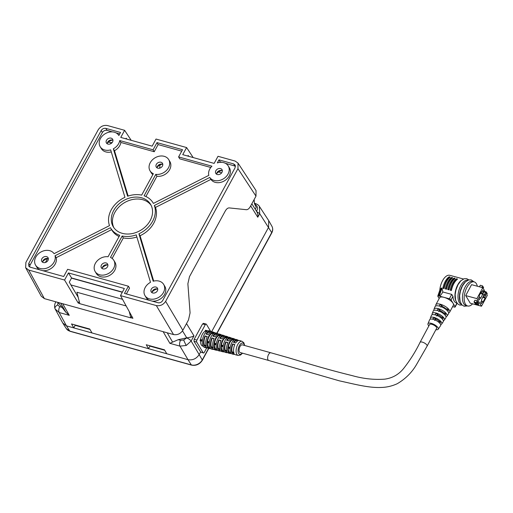 <?xml version="1.0" encoding="UTF-8"?>
<svg xmlns="http://www.w3.org/2000/svg" width="513" height="513" viewBox="0 0 513 513"><rect width="100%" height="100%" fill="white"/><g stroke="black" fill="none" stroke-linecap="round" stroke-linejoin="round"><path stroke-width="0.77" d="M112.565 131.912L107.037 130.373C105.101 130.046 103.549 130.751 102.382 132.489L101.202 130.501C102.369 128.769 103.921 128.064 105.858 128.385L120.536 132.469L118.875 135.528A10.888 8.567 -31 0 0 118.862 135.503A10.888 8.567 -31 0 0 105.114 133.771A10.888 8.567 -31 0 0 100.195 146.718A10.888 8.567 -31 0 0 110.667 149.879L124.941 197.319A24.675 19.417 -31 0 0 109.506 225.624L54.077 253.672A10.888 8.567 -31 0 0 44.964 250.536A10.888 8.567 -31 0 0 35.82 257.039A10.888 8.567 -31 0 0 35.609 265.183A10.888 8.567 -31 0 0 44.695 268.658A10.888 8.567 -31 0 0 54.051 262.111A10.888 8.567 -31 0 0 55.019 255.756L110.449 227.708A24.675 19.417 -31 0 0 110.77 228.272A24.675 19.417 -31 0 0 119.747 235.326L108.057 256.763A10.888 8.567 -31 0 0 95.36 263.374A10.888 8.567 -31 0 0 95.142 271.518A10.888 8.567 -31 0 0 104.229 274.987A10.888 8.567 -31 0 0 113.591 268.446A10.888 8.567 -31 0 0 113.803 260.303A10.888 8.567 -31 0 0 110.487 257.443L122.177 236.006A24.675 19.417 -31 0 0 136.24 234.883L150.508 282.323A10.888 8.567 -31 0 0 145.205 287.472A10.888 8.567 -31 0 0 144.987 295.616A10.888 8.567 -31 0 0 154.08 299.085A10.888 8.567 -31 0 0 163.435 292.545A10.888 8.567 -31 0 0 163.653 284.401A10.888 8.567 -31 0 0 153.182 281.239L138.908 233.8A24.675 19.417 -31 0 0 152.585 221.308A24.675 19.417 -31 0 0 154.342 205.501L155.49 207.419A24.675 19.417 149 0 1 153.74 223.226A24.675 19.417 149 0 1 140.062 235.724L153.714 281.105M113.88 227.714A21.777 17.134 149 0 1 114.848 212.408A21.777 17.134 149 0 1 132.886 199.448A21.777 17.134 149 0 1 151.123 205.328M150.155 220.635A21.777 17.134 -31 0 0 150.585 204.347A21.777 17.134 -31 0 0 132.405 197.402A21.777 17.134 -31 0 0 113.694 210.49A21.777 17.134 -31 0 0 113.258 226.778A21.777 17.134 -31 0 0 131.443 233.716A21.777 17.134 -31 0 0 150.155 220.635M157.76 289.249A3.629 2.854 -31 0 0 152.432 291.083A3.629 2.854 -31 0 0 152.034 292.692M157.356 290.858A3.629 2.854 -31 0 0 157.427 288.139A3.629 2.854 -31 0 0 154.4 286.985A3.629 2.854 -31 0 0 151.284 289.165A3.629 2.854 -31 0 0 151.207 291.878A3.629 2.854 -31 0 0 154.24 293.038A3.629 2.854 -31 0 0 157.356 290.858M48.376 258.815A3.629 2.854 -31 0 0 43.054 260.649A3.629 2.854 -31 0 0 42.656 262.258M47.978 260.424A3.629 2.854 -31 0 0 48.049 257.706A3.629 2.854 -31 0 0 45.016 256.551A3.629 2.854 -31 0 0 41.899 258.732A3.629 2.854 -31 0 0 41.829 261.444A3.629 2.854 -31 0 0 44.855 262.605A3.629 2.854 -31 0 0 47.978 260.424M112.969 140.35A3.629 2.854 -31 0 0 107.64 142.184A3.629 2.854 -31 0 0 107.243 143.794M112.565 141.96A3.629 2.854 -31 0 0 112.636 139.241A3.629 2.854 -31 0 0 109.609 138.087A3.629 2.854 -31 0 0 106.492 140.267A3.629 2.854 -31 0 0 106.415 142.98A3.629 2.854 -31 0 0 109.449 144.14A3.629 2.854 -31 0 0 112.565 141.96M162.813 164.455A3.629 2.854 -31 0 0 157.491 166.289A3.629 2.854 -31 0 0 157.087 167.892M162.409 166.058A3.629 2.854 -31 0 0 162.486 163.346A3.629 2.854 -31 0 0 159.453 162.185A3.629 2.854 -31 0 0 156.337 164.365A3.629 2.854 -31 0 0 156.266 167.084A3.629 2.854 -31 0 0 159.293 168.238A3.629 2.854 -31 0 0 162.409 166.058M107.91 265.15A3.629 2.854 -31 0 0 102.587 266.984A3.629 2.854 -31 0 0 102.19 268.588M107.512 266.754A3.629 2.854 -31 0 0 107.583 264.041A3.629 2.854 -31 0 0 104.556 262.88A3.629 2.854 -31 0 0 101.433 265.061A3.629 2.854 -31 0 0 101.362 267.78A3.629 2.854 -31 0 0 104.395 268.934A3.629 2.854 -31 0 0 107.512 266.754M222.347 170.784A3.629 2.854 -31 0 0 217.025 172.618A3.629 2.854 -31 0 0 216.621 174.221M221.949 172.387A3.629 2.854 -31 0 0 222.02 169.675A3.629 2.854 -31 0 0 218.987 168.52A3.629 2.854 -31 0 0 215.87 170.701A3.629 2.854 -31 0 0 215.8 173.413A3.629 2.854 -31 0 0 218.827 174.567A3.629 2.854 -31 0 0 221.949 172.387M102.228 267.972A7.259 5.714 149 0 1 107.352 264.9M157.132 167.276A7.259 5.714 149 0 1 162.249 164.205M42.694 261.643A7.259 5.714 149 0 1 47.818 258.565M107.288 143.178A7.259 5.714 149 0 1 112.405 140.1M216.666 173.612A7.259 5.714 149 0 1 221.783 170.534M152.079 292.077A7.259 5.714 149 0 1 157.196 288.999M144.987 295.616L146.141 297.54A10.888 8.567 -31 0 0 149.27 300.31M152.105 301.099A10.888 8.567 -31 0 0 164.59 294.462A10.888 8.567 -31 0 0 164.801 286.318L163.653 284.401M35.609 265.183L36.763 267.106A10.888 8.567 -31 0 0 39.892 269.883M42.72 270.665A10.888 8.567 -31 0 0 55.205 264.035A10.888 8.567 -31 0 0 56.173 257.68L55.019 255.756M210.798 167.475L179.749 158.838L178.595 156.92L211.927 166.193A10.888 8.567 -31 0 0 208.823 175.363L153.4 203.411A24.675 19.417 -31 0 0 153.073 202.847A24.675 19.417 -31 0 0 144.102 195.793L155.785 174.356A10.888 8.567 -31 0 0 168.488 167.751A10.888 8.567 -31 0 0 168.706 159.607A10.888 8.567 -31 0 0 159.614 156.132A10.888 8.567 -31 0 0 150.258 162.679A10.888 8.567 -31 0 0 150.04 170.823A10.888 8.567 -31 0 0 153.355 173.683L141.671 195.12A24.675 19.417 -31 0 0 127.609 196.235L113.341 148.796A10.888 8.567 -31 0 0 118.644 143.646A10.888 8.567 -31 0 0 119.734 140.543L120.888 142.46L154.227 151.733L158.126 144.583L156.997 142.614L153.073 149.815L119.734 140.543M113.341 148.796L114.489 150.719A10.888 8.567 -31 0 0 119.798 145.57A10.888 8.567 -31 0 0 120.888 142.46M150.04 170.823L151.194 172.74A10.888 8.567 -31 0 0 152.848 174.606M155.785 174.356L156.94 176.273A10.888 8.567 -31 0 0 169.643 169.668A10.888 8.567 -31 0 0 169.861 161.524L168.706 159.607M95.142 271.518L96.297 273.435A10.888 8.567 -31 0 0 105.383 276.905A10.888 8.567 -31 0 0 114.739 270.364A10.888 8.567 -31 0 0 114.957 262.22L113.803 260.303M154.342 205.501L209.766 177.453A10.888 8.567 -31 0 0 218.884 180.582A10.888 8.567 -31 0 0 228.022 174.08A10.888 8.567 -31 0 0 228.24 165.936A10.888 8.567 -31 0 0 217.313 162.916L218.98 159.857L220.109 161.826L221.949 162.339M209.766 177.453L210.92 179.37A10.888 8.567 -31 0 0 220.032 182.506A10.888 8.567 -31 0 0 229.176 175.997A10.888 8.567 -31 0 0 229.394 167.854L228.24 165.936M188.816 156.35L188.066 155.663M126.833 139.106L126.089 138.42M25.65 267.728L41.303 296.29L44.387 298.63L173.529 334.559C177.402 335.201 180.499 333.79 182.833 330.327L188.483 319.965L190.073 312.904L187.88 283.753L189.47 276.687L225.226 211.106C226.477 208.926 227.81 207.861 229.228 207.912L246.336 209.702C247.76 209.753 249.094 208.688 250.344 206.508L255.987 196.152L256.038 190.573L238.013 163.089L235.114 161.056L218.012 156.298L214.139 163.397L182.737 154.657L186.61 147.558L156.029 139.049L152.156 146.154L120.754 137.413L124.627 130.315L107.518 125.557C103.652 124.909 100.548 126.32 98.214 129.789L25.881 262.451L25.65 267.728L28.728 270.069L64.567 280.04L78.239 303.074L79.733 303.491M210.92 179.37L155.49 207.419M136.868 236.98A24.675 19.417 149 0 1 123.332 237.923L112.148 258.43M119.099 236.519A24.675 19.417 149 0 1 111.924 230.19L110.77 228.272M111.59 229.638L56.173 257.68M100.195 146.718L101.35 148.642A10.888 8.567 -31 0 0 111.289 151.938M119.753 133.906L116.002 132.867M102.382 132.489L29.991 265.253L29.6 266.946M126.378 293.943L129.552 288.126L128.397 286.209L67.633 269.299L63.702 276.507L30.184 267.177L28.734 266.164L28.76 263.374L29.991 265.253M235.493 166.231L225.387 163.294M219.808 162.377L220.109 161.826M114.489 150.719L128.135 196.062M156.94 176.273L145.904 196.524M181.737 151.155L158.126 144.583M154.227 151.733L153.073 149.815M234.736 165.898L233.665 163.942L218.98 159.857M130.911 317.727L132.925 318.291L120.491 295.597L156.324 305.568C160.197 306.21 163.294 304.799 165.628 301.336L237.961 168.668L238.013 163.089M131.187 140.318L124.627 130.315M193.17 157.562L186.61 147.558M178.595 156.92L182.519 149.713L156.997 142.614M233.665 163.942L235.204 165.115L235.089 167.751L162.64 300.624C161.473 302.356 159.928 303.061 157.991 302.741L124.473 293.41L128.397 286.209M101.202 130.501L28.76 263.374M78.194 297.316L69.281 282.176L71.576 277.969L68.441 272.935L64.567 280.04M68.441 272.935L124.358 288.498L120.491 295.597M71.576 277.969L122.395 292.102M79.194 301.317L78.239 303.074M187.841 156.08L188.168 155.477L188.431 155.766M125.858 138.837L126.185 138.234L126.454 138.523M138.908 233.8L140.062 235.724M122.177 236.006L123.332 237.923M186.514 337.894A4.354 1.603 28.6 0 1 191.137 341.055L186.257 345.467L179.973 346.134L169.861 343.319L178.255 339.677L180.55 340.318L183.699 339.991L186.751 337.855C189.848 337.458 192.26 336.791 193.972 335.861L191.137 341.055L199.179 354.598L200.628 351.931L193.997 341.292L196.716 342.056A1.449 0.718 -74.5 0 1 196.902 340.1L205.296 324.697A1.449 0.718 -74.5 0 1 206.149 324.069A1.449 0.718 -74.5 0 1 206.406 324.28L210.599 331.263M186.014 337.99L178.255 339.677M254.159 199.506L254.442 203.693L256.243 207.387L255.243 209.233M256.455 211.324C258.263 208.316 257.68 205.95 254.704 204.225L255.801 203.796M259.379 206.386L259.706 213.671L257.757 217.236C258.097 215.107 257.738 213.222 256.68 211.58L259.706 213.671L271.698 232.594A8.529 6.714 -31 0 0 271.948 226.342L268.908 220.943M57.924 302.349L57.725 304.946L59.739 306.703L62.035 307.345L57.969 302.407M62.035 307.345L65.837 312.218L69.274 315.335L59.162 312.52L55.128 308.986A4.354 2.661 159.5 0 1 55.032 308.775C54.282 306.582 54.468 304.44 55.59 302.356L55.59 302.356A4.354 1.603 28.6 0 1 56.315 301.945M159.941 165.026A7.259 5.714 149 0 1 159.376 168.226M211.555 331.892L268.613 227.246L268.671 220.552L259.437 206.476C258.962 205.412 257.667 204.45 255.557 203.59L254.416 203.276M203.687 323.523L202.558 323.934L194.158 339.337L193.997 341.292M206.777 347.808L204.283 352.386A1.449 0.718 -74.5 0 1 203.437 353.015A1.449 0.718 -74.5 0 1 203.18 352.803L196.716 342.056M203.154 346.204L202.763 346.115A7.836 3.88 -74.5 0 1 201.301 344.941A7.836 3.88 -74.5 0 1 200.512 340.908M202.289 341.376L200.076 340.478A8.708 4.309 -74.5 0 1 200.108 340.138L200.48 339.516L202.436 340.042M202.443 339.959L200.48 339.516M200.641 339.478A7.836 3.88 -74.5 0 1 205.123 331.257L205.476 330.295A8.708 4.309 -74.5 0 1 205.668 330.225L207.848 330.917A8.625 4.264 -74.5 0 1 209.368 330.866L210.567 331.251A8.574 4.245 -74.5 0 1 211.568 331.898M242.521 353.181L240.591 355.009L238.186 355.419A7.31 3.617 -74.5 0 1 236.826 354.329A7.31 3.617 -74.5 0 1 237.128 345.82A7.31 3.617 -74.5 0 1 242.104 341.337L239.642 340.549A7.413 3.668 -74.5 0 0 235.685 342.992L233.473 342.331A7.496 3.706 -74.5 0 1 237.481 339.856A7.496 3.706 -74.5 0 1 238.398 340.478L238.346 340.587M232.601 343.928A7.496 3.706 -74.5 0 0 231.78 352.604L234.011 353.149A7.413 3.668 -74.5 0 1 234.826 344.569L232.601 343.928L234.717 344.813M232.645 338.869L234.826 339.561A7.548 3.732 -74.5 0 0 230.125 348.186L227.894 347.59A7.631 3.777 -74.5 0 1 232.645 338.869L232.286 339.824L233.691 340.266M237.481 339.856L236.275 339.471A7.548 3.732 -74.5 0 0 234.903 339.529L232.729 338.837A7.631 3.777 -74.5 0 1 234.114 338.779L232.915 338.394A7.682 3.796 -74.5 0 0 228.811 340.927L226.605 340.266A7.766 3.841 -74.5 0 1 230.747 337.701A7.766 3.841 -74.5 0 1 231.703 338.343L231.677 338.407M225.701 341.921A7.766 3.841 -74.5 0 0 224.848 350.911L227.079 351.456A7.682 3.796 -74.5 0 1 227.919 342.569L225.701 341.921L227.817 342.806M225.855 336.727L228.035 337.419A7.817 3.867 -74.5 0 0 223.181 346.326L220.949 345.724A7.9 3.912 -74.5 0 1 225.855 336.727L225.496 337.682L226.893 338.125M230.747 337.701L229.548 337.323A7.817 3.867 -74.5 0 0 228.138 337.374L225.964 336.682A7.9 3.912 -74.5 0 1 227.387 336.631L226.188 336.246A7.952 3.931 -74.5 0 0 221.943 338.869L219.731 338.202A8.035 3.976 -74.5 0 1 224.021 335.553A8.035 3.976 -74.5 0 1 225.008 336.214L225.002 336.227M218.801 339.914A8.035 3.976 -74.5 0 0 217.916 349.218L220.148 349.763A7.952 3.931 -74.5 0 1 221.02 340.561L218.801 339.914L220.911 340.799M219.057 334.585L221.244 335.271A8.086 4.001 -74.5 0 0 216.236 344.46L213.998 343.864A8.17 4.04 -74.5 0 1 219.057 334.585L218.705 335.54L220.103 335.983M224.021 335.553L222.822 335.169A8.086 4.001 -74.5 0 0 221.372 335.226L219.198 334.534A8.17 4.04 -74.5 0 1 220.661 334.476L219.461 334.091A8.221 4.066 -74.5 0 0 215.069 336.804L212.863 336.143A8.304 4.11 -74.5 0 1 217.294 333.399A8.304 4.11 -74.5 0 1 218.288 334.059M211.895 337.913A8.304 4.11 -74.5 0 0 210.984 347.525L213.216 348.07A8.221 4.066 -74.5 0 1 214.113 338.554L211.895 337.913L214.011 338.792M212.267 332.443L214.453 333.129A8.355 4.13 -74.5 0 0 209.291 342.601L207.053 342.004A8.439 4.175 -74.5 0 1 212.267 332.443L211.914 333.399L213.305 333.835M217.294 333.399L216.095 333.02A8.355 4.13 -74.5 0 0 214.614 333.072L212.433 332.379A8.439 4.175 -74.5 0 1 213.934 332.328L212.728 331.943A8.49 4.2 -74.5 0 0 208.201 334.739L205.989 334.078A8.574 4.245 -74.5 0 1 210.567 331.251M204.995 335.906A8.574 4.245 -74.5 0 0 204.052 345.833L206.284 346.378A8.49 4.2 -74.5 0 1 207.214 336.547L204.995 335.906L207.105 336.791M234.114 338.779A7.631 3.777 -74.5 0 1 235.101 339.471M227.387 336.631A7.9 3.912 -74.5 0 1 228.375 337.304M220.661 334.476A8.17 4.04 -74.5 0 1 221.654 335.143M213.934 332.328A8.439 4.175 -74.5 0 1 214.928 332.982M205.476 330.295L207.662 330.988A8.625 4.264 -74.5 0 0 202.346 340.741L200.108 340.138M200.076 340.478L202.314 341.062A8.625 4.264 -74.5 0 0 203.142 346.185A8.625 4.264 -74.5 0 0 204.745 347.481L205.969 347.769A8.574 4.245 -74.5 0 1 204.764 347.019L206.989 347.551A8.49 4.2 -74.5 0 0 208.182 348.295L209.407 348.584A8.439 4.175 -74.5 0 1 207.836 347.32A8.439 4.175 -74.5 0 1 207.028 342.293L209.266 342.876A8.355 4.13 -74.5 0 0 210.067 347.859A8.355 4.13 -74.5 0 0 211.619 349.109L212.844 349.404A8.304 4.11 -74.5 0 1 211.677 348.673L213.895 349.206A8.221 4.066 -74.5 0 0 215.056 349.924L216.281 350.219A8.17 4.04 -74.5 0 1 214.761 348.994A8.17 4.04 -74.5 0 1 213.979 344.108L216.21 344.691A8.086 4.001 -74.5 0 0 216.986 349.533A8.086 4.001 -74.5 0 0 218.487 350.745L219.718 351.033A8.035 3.976 -74.5 0 1 218.583 350.328L220.808 350.86A7.952 3.931 -74.5 0 0 221.924 351.559L223.149 351.847A7.9 3.912 -74.5 0 1 221.68 350.668A7.9 3.912 -74.5 0 1 220.93 345.922L223.161 346.506A7.817 3.867 -74.5 0 0 223.912 351.206A7.817 3.867 -74.5 0 0 225.361 352.373L226.586 352.668A7.766 3.841 -74.5 0 1 225.496 351.989L227.714 352.521A7.682 3.796 -74.5 0 0 228.798 353.194L230.023 353.483A7.631 3.777 -74.5 0 1 228.606 352.341A7.631 3.777 -74.5 0 1 227.875 347.737L230.113 348.321A7.548 3.732 -74.5 0 0 230.831 352.88A7.548 3.732 -74.5 0 0 232.235 354.008L233.46 354.297A7.496 3.706 -74.5 0 1 232.408 353.643L234.627 354.175A7.413 3.668 -74.5 0 0 235.672 354.823L238.186 355.419M203.437 353.015L200.628 351.931M242.322 344.839A3.995 1.975 105.5 0 0 239.629 347.333A3.995 1.975 105.5 0 0 239.475 351.944A3.995 1.975 105.5 0 0 240.18 352.534L268.741 360.479A3.995 1.975 -74.5 0 1 268.741 360.479A3.995 1.975 -74.5 0 1 268.036 359.889A3.995 1.975 -74.5 0 1 268.498 354.605A3.995 1.975 -74.5 0 1 270.883 352.784L242.322 344.839M427.098 346.115L436.64 328.301A3.995 1.488 -151.8 0 0 436.473 327.32A3.995 1.488 -151.8 0 0 432.825 324.639A3.995 1.488 -151.8 0 0 429.599 324.53L420.057 342.344A3.995 1.488 28.2 0 1 424.104 342.825A3.995 1.488 28.2 0 1 426.931 345.134A3.995 1.488 28.2 0 1 427.098 346.108A3.995 1.488 28.2 0 1 427.098 346.115L416.569 364.448C411.965 372.425 405.526 378.844 397.254 383.711C392.176 386.032 386.956 387.277 381.608 387.443C368.95 388.091 355.079 384.263 339.362 380.838L268.748 360.479M435.896 329.686A5.803 2.161 -151.8 0 0 438.198 329.231A5.803 2.161 -151.8 0 0 437.999 327.73A5.803 2.161 -151.8 0 0 432.594 323.793A5.803 2.161 -151.8 0 0 427.964 323.748A5.803 2.161 -151.8 0 0 428.24 325.101A5.803 2.161 -151.8 0 0 428.855 325.922M427.964 323.748L429.625 319.753A6.233 2.321 28.2 0 1 434.588 319.798A6.233 2.321 28.2 0 1 440.398 324.03A6.233 2.321 28.2 0 1 440.603 325.64L438.198 329.231M438.506 322.036L438.993 321.132L439.795 321.35L439.051 322.491M435.255 320.08L435.8 319.054L435.499 318.547L434.614 320.439M439.917 323.376L440.487 322.497A4.918 1.834 28.2 0 0 439.795 321.35M435.499 318.547A4.918 1.834 28.2 0 0 433.671 318.054L433.081 319.298M438.993 321.132A3.995 1.488 -151.8 0 0 435.8 319.054M433.434 318.547A3.995 1.488 -151.8 0 0 432.587 318.951L432.478 319.163M430.548 319.105A6.432 2.398 28.2 0 1 430.401 317.88A6.432 2.398 28.2 0 1 435.524 317.925A6.432 2.398 28.2 0 1 441.52 322.292A6.432 2.398 28.2 0 1 441.731 323.953A6.432 2.398 28.2 0 1 440.635 324.505M430.401 317.88L431.433 315.38A6.701 2.501 28.2 0 1 436.775 315.431A6.701 2.501 28.2 0 1 443.014 319.977A6.701 2.501 28.2 0 1 443.238 321.709L441.731 323.953M440.827 317.714L441.218 316.976L442.424 317.303L441.687 318.432M437.563 315.764L438.031 314.899L437.576 314.142L436.685 316.027M442.546 319.33L443.117 318.451A5.386 2.007 28.2 0 0 442.424 317.303M437.576 314.142A5.386 2.007 28.2 0 0 435.742 313.648L435.159 314.892M441.218 316.976A3.995 1.488 -151.8 0 0 438.031 314.899M435.37 314.437A3.995 1.488 -151.8 0 0 434.819 314.796L434.812 314.809M432.318 314.713A6.9 2.571 28.2 0 1 432.209 313.507A6.9 2.571 28.2 0 1 437.711 313.558A6.9 2.571 28.2 0 1 444.136 318.246A6.9 2.571 28.2 0 1 444.367 320.022A6.9 2.571 28.2 0 1 443.309 320.599M432.209 313.507L433.241 311.013A7.169 2.674 28.2 0 1 438.961 311.064A7.169 2.674 28.2 0 1 445.637 315.931A7.169 2.674 28.2 0 1 445.874 317.778L444.367 320.022M443.142 313.385L443.444 312.821L445.053 313.251L444.322 314.373M439.872 311.455L440.257 310.743L439.647 309.73L438.756 311.622M445.175 315.283L445.746 314.405A5.855 2.18 28.2 0 0 445.053 313.251M439.647 309.73A5.855 2.18 28.2 0 0 437.82 309.236L437.23 310.487M443.444 312.821A3.995 1.488 -151.8 0 0 440.257 310.743M434.094 310.32A7.368 2.745 28.2 0 1 434.024 309.14A7.368 2.745 28.2 0 1 439.897 309.192A7.368 2.745 28.2 0 1 446.759 314.193A7.368 2.745 28.2 0 1 447.003 316.091A7.368 2.745 28.2 0 1 445.977 316.688M434.024 309.14L435.056 306.639A7.637 2.847 28.2 0 1 441.142 306.697A7.637 2.847 28.2 0 1 448.253 311.878A7.637 2.847 28.2 0 1 448.509 313.847L447.003 316.091M442.18 307.146L442.482 306.588A3.995 1.488 28.2 0 1 445.669 308.666L447.676 309.204L446.958 310.314M445.669 308.666L445.457 309.07M440.834 307.21L441.725 305.325L442.482 306.588M447.798 311.231L448.368 310.359A6.323 2.353 28.2 0 0 447.676 309.204M441.725 305.325A6.323 2.353 28.2 0 0 439.891 304.831L439.301 306.088M448.644 312.776A7.836 2.924 -151.8 0 0 449.696 312.071A7.836 2.924 -151.8 0 0 449.375 310.147A7.836 2.924 -151.8 0 0 442.206 304.876A7.836 2.924 -151.8 0 0 435.877 304.671A7.836 2.924 -151.8 0 0 435.877 305.934M452.62 306.614L454.338 307.075A1.449 0.539 -151.8 0 0 455.159 306.992A1.449 0.539 -151.8 0 0 455.095 306.639L453.069 303.26A7.836 2.924 -151.8 0 0 443.982 297.341A7.836 2.924 -151.8 0 0 439.57 297.784L435.877 304.671M449.696 312.071L453.389 305.184A7.836 2.924 -151.8 0 0 453.069 303.26L451.036 299.881A1.449 0.539 -151.8 0 0 449.356 298.784L439.224 296.059L441.969 288.184L442.809 291.782A12.485 6.137 105.1 0 0 442.802 291.987L451.716 294.385L452.953 296.309A12.485 6.137 105.1 0 0 456.435 302.965L456.948 303.106M438.615 295.892L437.878 296.367L437.801 296.014L440.019 289.633L441.353 288.017L438.615 295.892L439.224 296.059C440.103 295.995 441.231 294.751 442.623 292.327L442.802 291.987M437.878 296.367L439.173 298.521M463.438 278.995L449.747 275.308A12.485 6.137 105.1 0 0 442.533 280.758A12.485 6.137 105.1 0 0 439.801 290.268M461.232 280.444A12.485 6.137 105.1 0 0 457.731 284.85A12.485 6.137 105.1 0 0 455.762 300.74M453.761 283.785A12.485 6.137 105.1 0 0 451.402 290.518L450.183 290.191A12.485 6.137 105.1 0 1 452.543 283.452A12.485 6.137 105.1 0 1 456.224 278.912L457.173 278.783L457.442 279.239A12.485 6.137 105.1 0 0 453.761 283.785M451.318 283.125A12.485 6.137 105.1 0 0 448.958 289.864L447.74 289.537A12.485 6.137 105.1 0 1 450.1 282.798A12.485 6.137 105.1 0 1 453.781 278.258L454.73 278.129L455.005 278.585A12.485 6.137 105.1 0 0 451.318 283.125M448.881 282.471A12.485 6.137 105.1 0 0 446.522 289.204L445.297 288.877A12.485 6.137 105.1 0 1 447.657 282.137A12.485 6.137 105.1 0 1 451.344 277.597L452.286 277.469L452.562 277.924A12.485 6.137 105.1 0 0 448.881 282.471M446.438 281.81A12.485 6.137 105.1 0 0 444.078 288.55L442.86 288.223A12.485 6.137 105.1 0 1 445.22 281.483A12.485 6.137 105.1 0 1 448.901 276.943L449.85 276.815L450.119 277.27A12.485 6.137 105.1 0 0 446.438 281.81M441.353 288.017L441.969 288.184M444.078 288.55L443.803 288.094A13.21 6.496 -74.9 0 1 446.207 281.425A13.21 6.496 -74.9 0 1 449.85 276.815M446.522 289.204L446.246 288.748A13.21 6.496 -74.9 0 1 448.651 282.086A13.21 6.496 -74.9 0 1 452.286 277.469M448.958 289.864L448.689 289.409A13.21 6.496 -74.9 0 1 451.094 282.74A13.21 6.496 -74.9 0 1 454.73 278.129M451.402 290.518L451.126 290.063A13.21 6.496 -74.9 0 1 453.53 283.4A13.21 6.496 -74.9 0 1 457.173 278.783M443.803 288.094L442.86 288.223M446.246 288.748L445.297 288.877M448.689 289.409L447.74 289.537M451.126 290.063L450.183 290.191M467.894 280.194A12.485 6.137 105.1 0 0 460.783 285.67A12.485 6.137 105.1 0 0 461.405 304.299M465.682 281.643A12.485 6.137 105.1 0 0 462.181 286.049A12.485 6.137 105.1 0 0 460.219 301.939M477.334 286.228A12.485 6.137 105.1 0 0 474.159 281.881L472.447 281.419A12.485 6.137 105.1 0 0 465.233 286.87A12.485 6.137 105.1 0 0 465.958 305.53L467.664 305.985A12.485 6.137 105.1 0 0 472.595 303.824M474.159 281.881A12.485 6.137 105.1 0 0 466.945 287.331A12.485 6.137 105.1 0 0 467.664 305.985M485.599 292.378L483.945 295.462L482.88 293.699L484.535 290.614L482.784 287.697L471.556 284.67L465.701 295.597L470.267 303.196L481.495 306.216L487.35 295.296L485.599 292.378L483.855 291.878M482.784 287.697L476.93 298.617L465.701 295.597M476.93 298.617L481.495 306.216M481.79 300.304L480.61 302.497L481.348 303.728L482.528 301.529L482.945 302.221L485.17 298.066L484.753 297.373L485.926 295.18L485.189 293.949L484.015 296.148L483.688 295.61L481.463 299.765L481.79 300.304M479.091 299.964L480.264 297.771L480.591 298.303L482.816 294.148L482.489 293.616L483.669 291.416L482.932 290.185L481.752 292.384L481.341 291.692L479.11 295.847L479.527 296.54L478.353 298.739L479.091 299.964M479.046 297.437L480.264 297.771M480.373 293.494L482.816 294.148M480.585 293.096L482.489 293.616M482.451 291.089L483.669 291.416M481.066 292.198L481.752 292.384M481.303 301.202L482.528 301.529M482.727 297.405L485.17 298.066M482.996 296.899L484.753 297.373M484.708 294.847L485.926 295.18M483.483 296.001L484.015 296.148M476.135 302.535L474.006 301.958L474.512 302.805L476.641 303.375L476.135 302.535L477.186 302.138L476.705 301.464L477.09 300.753L477.597 301.599L477.25 302.247M477.09 300.753L474.961 300.182L474.006 301.958M477.193 304.299L475.064 303.728L475.577 304.568L477.699 305.145L477.193 304.299L478.18 304.023L477.77 303.228L478.148 302.516L477.27 302.279M478.148 302.516L478.655 303.363L478.308 304.01M475.064 303.728L475.429 303.048M478.18 304.023L478.687 304.863L477.699 305.145M478.687 304.863L478.244 303.901M477.122 302.253L477.629 303.1L476.641 303.375M477.629 303.1L477.186 302.138M482.977 286.517L483.637 287.722L482.502 285.844L480.303 285.254L479.469 286.805M481.669 287.395L482.945 286.575M481.957 286.85L482.406 287.594M483.637 287.722L482.919 287.928M484.163 291.307L486.1 291.833L487.267 293.654L486.523 293.917M486.574 292.5L487.235 293.712M485.83 292.763L486.548 292.564M230.228 347.404L228.42 346.923A6.759 3.347 -74.5 0 1 232.286 339.824M227.894 347.59L228.259 346.955L230.215 347.481M223.283 345.544L221.475 345.057A7.028 3.476 -74.5 0 1 225.496 337.682M220.949 345.724L221.315 345.095L223.27 345.621M216.339 343.684L214.53 343.197A7.297 3.61 -74.5 0 1 218.705 335.54M213.998 343.864L214.37 343.235L216.326 343.761M209.394 341.825L207.585 341.337A7.567 3.745 -74.5 0 1 211.914 333.399M207.053 342.004L207.425 341.376L209.381 341.902M206.515 331.693L205.123 331.257M230.767 352.764L230.247 352.643A6.759 3.347 -74.5 0 1 228.99 351.629A6.759 3.347 -74.5 0 1 228.311 348.167M230.087 348.635L227.875 347.737M231.222 353.399A7.631 3.777 -74.5 0 1 230.023 353.483M223.86 351.123L223.379 351.007A7.028 3.476 -74.5 0 1 222.071 349.956A7.028 3.476 -74.5 0 1 221.359 346.352M223.136 346.82L220.93 345.922M224.348 351.783A7.9 3.912 -74.5 0 1 223.149 351.847M216.954 349.481L216.505 349.379A7.297 3.61 -74.5 0 1 215.146 348.282A7.297 3.61 -74.5 0 1 214.408 344.537M216.191 345.005L213.979 344.108M217.474 350.161A8.17 4.04 -74.5 0 1 216.281 350.219M210.054 347.846L209.631 347.743A7.567 3.745 -74.5 0 1 208.227 346.608A7.567 3.745 -74.5 0 1 207.464 342.722M209.24 343.191L207.028 342.293M210.599 348.539A8.439 4.175 -74.5 0 1 209.407 348.584M233.973 342.479A6.624 3.277 -74.5 0 1 237.237 340.696L237.756 340.856M227.105 340.414A6.893 3.411 -74.5 0 1 230.51 338.542L230.997 338.695M220.231 338.356A7.163 3.546 -74.5 0 1 223.783 336.393L224.239 336.534M213.357 336.291A7.432 3.681 -74.5 0 1 217.057 334.239L217.48 334.373M206.489 334.226A7.701 3.809 -74.5 0 1 210.324 332.091L210.721 332.212M231.78 352.604L232.203 351.963L233.755 352.341M232.203 351.963A6.624 3.277 -74.5 0 1 232.928 344.287M224.848 350.911L225.271 350.27L226.823 350.648M225.271 350.27A6.893 3.411 -74.5 0 1 226.028 342.286M217.916 349.218L218.339 348.577L219.885 348.955M218.339 348.577A7.163 3.546 -74.5 0 1 219.122 340.279M210.984 347.525L211.407 346.884L212.953 347.263M211.407 346.884A7.432 3.681 -74.5 0 1 212.222 338.272M204.052 345.833L204.475 345.191L206.021 345.57M204.475 345.191A7.701 3.809 -74.5 0 1 205.315 336.272M207.162 347.731A8.574 4.245 -74.5 0 1 205.969 347.769M214.036 349.353A8.304 4.11 -74.5 0 1 212.844 349.404M220.911 350.969A8.035 3.976 -74.5 0 1 219.718 351.033M227.785 352.591A7.766 3.841 -74.5 0 1 226.586 352.668M234.659 354.214A7.496 3.706 -74.5 0 1 233.46 354.297M206.777 331.488L205.136 330.968M213.575 333.63L211.927 333.11M220.366 335.771L218.718 335.258M227.156 337.92L225.508 337.4M233.947 340.061L232.299 339.542M208.778 348.436L202.321 360.286A1.449 0.532 -151.4 0 0 202.269 359.946L199.179 354.598C196.376 358.754 192.657 360.447 188.014 359.677L188.014 359.677A8.708 6.855 -31 0 0 188.014 359.677L191.33 364.923A8.529 6.714 -31 0 0 202.269 359.946L208.567 348.385M59.739 306.703A4.354 2.155 -74.5 0 0 59.162 312.52L66.472 325.864L188.008 359.677L179.973 346.134A4.354 2.155 105.5 0 1 180.55 340.318M74.904 324.889L75.167 325.332L89.993 329.455M75.167 325.332L73.769 327.89L71.519 323.953L89.749 329.025L92 332.963M149.642 345.685L149.911 346.128L164.737 350.251M149.911 346.128L148.513 348.686L146.263 344.749L164.493 349.815L166.744 353.758M202.321 360.286C199.679 364.313 196.101 365.923 191.573 365.121L70.044 331.308L66.357 328.666A8.529 6.714 -31 0 0 69.794 331.103L66.478 325.864L62.778 323.055L55.032 308.775A4.354 2.661 159.5 0 1 57.725 304.946M131.764 316.168L130.828 317.887L79.784 303.683L76.931 292.25L126.16 305.947M130.828 317.887L129.257 311.596M105.858 128.385L107.037 130.373M28.728 270.069L44.387 298.63M173.529 334.559L156.324 305.568M255.987 196.152L237.961 168.668M165.628 301.336L182.833 330.327M183.699 339.991A4.354 0.385 65.5 0 0 186.257 345.467M186.751 337.855L182.513 330.866M167.232 332.809L172.471 341.889M111.937 142.813A5.079 3.463 96.9 0 0 110.18 143.948M45.42 262.47L47.51 258.635M65.837 312.218L60.726 303.177M71.487 278.136L122.299 292.269M257.757 217.236L250.684 205.886M186.52 323.568L193.972 335.861M202.558 323.934L205.296 324.697M244.368 345.409A5.861 2.898 105.5 0 0 243.861 343.902A5.861 2.898 105.5 0 0 239.391 345.589A5.861 2.898 105.5 0 0 238.641 353.47A5.861 2.898 105.5 0 0 242.226 353.098M200.743 352.123L203.18 352.803M449.356 298.784L451.716 294.385M455.095 306.639L456.974 303.138M452.953 296.309L451.036 299.881M442.809 291.782L442.623 292.327M194.158 339.337L196.902 340.1M216.819 333.251L271.698 232.594A1.449 0.532 -151.4 0 1 271.749 232.934L217.025 333.315M70.044 331.308A1.449 0.718 -74.5 0 1 69.794 331.103L191.33 364.923A1.449 0.718 -74.5 0 0 191.573 365.121M62.721 303.728L69.274 315.335M122.524 299.303L70.845 284.927M169.861 343.319L163.134 331.667M153.073 202.847L153.406 203.404M221.654 172.849L218.467 171.964M112.065 142.672L108.224 142.21M203.417 323.312L206.149 324.069M244.663 345.493L243.887 342.819L242.104 341.337M420.057 342.344C415.716 351.296 410.355 359.863 403.975 368.045C399.024 374.375 392.605 378.075 384.718 379.152C374.124 379.928 363.275 378.748 352.168 375.612C327.801 369.649 307.62 363.486 288.53 357.779L270.883 352.784M455.159 306.992L457.121 303.324M468.837 279.88L466.734 278.681L464.194 278.726L460.886 280.765L457.987 284.741L455.967 289.877L455.153 294.622L455.627 300.285L457.461 303.709L459.629 305.03L462.059 305.049M473.948 281.823L471.19 279.88L468.651 279.925L465.342 281.964L462.437 285.94L460.424 291.076L459.61 295.821L460.084 301.484L461.918 304.908L464.085 306.229L467.458 305.934M66.357 328.666L63.016 323.446M271.948 226.342C273.025 228.432 272.961 230.632 271.749 232.934M251.832 203.77L256.917 211.92M55.59 302.356L55.879 301.824"/></g></svg>
